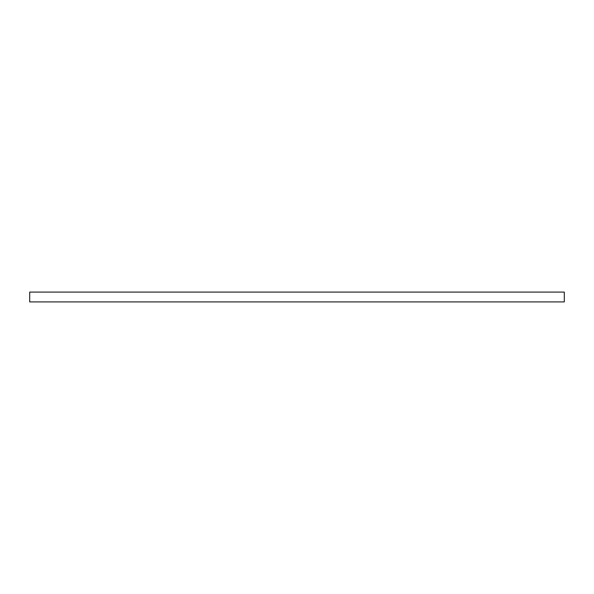 <?xml version="1.0" encoding="UTF-8"?>
<svg xmlns="http://www.w3.org/2000/svg" width="594" height="594" viewBox="0 0 594 594"><rect width="100%" height="100%" fill="white"/><g stroke="black" fill="none" stroke-linecap="round" stroke-linejoin="round"><path stroke-width="0.89" d="M564.3 301.908L564.3 292.092L29.7 292.092L29.7 301.908L564.3 301.908L564.3 292.092L29.7 292.092L29.7 301.908L564.3 301.908"/></g></svg>

